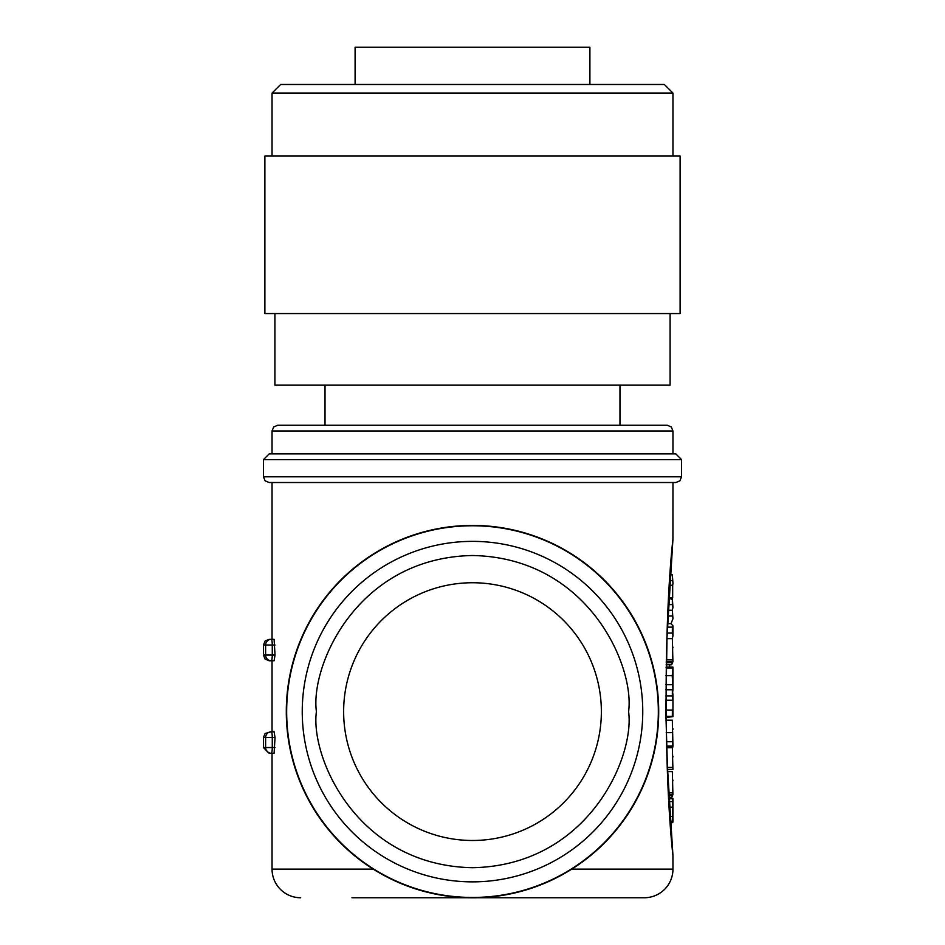 <?xml version="1.0" encoding="UTF-8"?>
<svg xmlns="http://www.w3.org/2000/svg" width="945" height="945" viewBox="0 0 945 945"><rect width="100%" height="100%" fill="white"/><g stroke="black" fill="none" stroke-linecap="round" stroke-linejoin="round"><path stroke-width="1.42" d="M274.912 313.563L274.912 385.158L670.088 385.158L670.088 313.563M680.116 156.067L264.883 156.067L264.883 313.563L680.116 313.563L680.116 156.067M272.042 93.071L280.641 84.483L664.359 84.483L672.958 93.071L272.042 93.071L272.042 156.067M589.904 84.483L589.904 47.25L355.096 47.25L355.096 84.483M606.123 897.75L644.313 897.75A28.633 28.633 0 0 0 672.958 869.116L672.923 855.355C663.851 773.223 663.851 621.373 672.923 539.241L672.958 482.517L675.805 482.517L269.195 482.517L272.042 482.517L272.042 639.304L274.109 639.304L275.019 655.062L274.109 660.779L269.183 660.779L265.096 659.078L263.454 655.062L265.616 655.062L265.616 645.033L275.019 645.033M272.042 731.796L274.109 731.796L271.286 731.796L272.042 731.796L272.042 660.779L271.286 660.779A5.729 5.67 -90 0 1 265.616 655.062L272.266 655.062A5.729 0.98 90 0 1 271.286 660.779M274.109 731.796L275.019 737.513L274.109 753.271L269.183 753.271L272.042 753.271L272.042 869.116L373.192 869.116M467.799 897.75L351.953 897.75M300.675 897.75A28.633 28.633 0 0 1 272.042 869.116M271.286 731.796L265.096 733.497L263.454 737.513L265.616 737.513A5.729 5.67 90 0 1 271.286 731.796A5.729 0.98 90 0 1 272.266 737.513L275.019 737.513M263.454 459.613L263.454 476.8L681.546 476.8L681.546 459.613L263.454 459.613L269.183 453.883L675.817 453.883L681.546 459.613M672.958 453.883L672.958 430.979L272.042 430.979L273.719 426.927L277.771 425.25L667.229 425.25L671.281 426.927L672.958 430.979M272.042 453.883L272.042 430.979M601.363 711.609A128.863 128.863 0 0 1 472.5 840.483A128.863 128.863 0 0 1 343.637 711.609A128.863 128.863 0 0 1 472.5 582.746A128.863 128.863 0 0 1 601.363 711.609M269.183 639.304L265.096 641.017L263.454 645.033L265.616 645.033A5.729 5.67 90 0 1 271.286 639.304L274.109 639.304L271.286 639.304A5.729 0.98 90 0 1 272.266 645.033L272.266 655.062L271.286 655.062M275.019 747.542L272.266 747.542A5.729 0.98 90 0 1 271.286 753.271A5.729 5.67 -90 0 1 265.616 747.542L263.454 747.542L269.183 753.271M272.266 747.542L265.616 747.542L265.616 737.513L272.266 737.513L272.266 747.542L271.286 747.542M672.356 574.867L672.958 583.372L672.356 574.867L670.702 574.867M672.356 580.643L670.288 580.643M672.958 583.372L672.675 585.25L669.97 585.25M672.675 585.25L672.675 597.63L669.143 597.63M672.675 597.63L671.753 599.614M669.06 598.846L672.356 598.846L672.356 604.623L668.706 604.623M672.356 604.623L672.958 607.351L672.285 610.246M672.958 607.351L672.356 598.846M667.205 633.067L672.356 633.067L672.958 635.796L672.32 638.619M672.356 610.246L672.958 618.751L672.356 610.246L668.363 610.246M672.356 616.022L668.044 616.022M672.958 618.751L671.021 623.641L667.643 623.641M671.021 623.641L672.958 625.885L672.356 627.126L667.477 627.126M672.356 627.126L672.356 633.067M672.592 661.831L672.592 662.74L666.19 662.74M672.592 662.74L671.6 664.737L666.142 664.737M669.651 664.737L669.651 667.135M672.356 638.619L672.911 661.831L672.356 638.619L666.969 638.619M672.356 659.846L666.26 659.846M672.911 661.831L666.213 661.831M672.958 647.112L672.911 647.857M672.71 691.634L672.958 689.732L665.788 689.732M672.958 673.561L672.958 667.135L666.083 667.135L672.958 667.135L672.249 675.628L672.958 689.732L672.958 673.572L672.344 674.447M665.823 710.073L672.356 710.073L672.356 716.393L665.894 716.393M665.788 689.767L672.356 689.767L672.958 694.965L672.958 716.653L665.906 717.456M672.356 689.767L672.356 695.898L665.764 695.898M672.356 695.898L672.946 700.198L665.764 700.198M672.946 700.198L672.946 710.451L672.356 710.073M666.603 746.018L672.958 746.018L672.356 720.184L672.604 747.247M672.356 720.184L665.953 720.184M672.356 747.719L672.911 769.384L672.356 747.719L666.65 747.719M672.356 767.387L667.465 767.387M672.911 769.384L667.572 769.384M672.958 756.224L672.911 756.957M672.592 794.851L672.592 795.749L669.06 795.749M672.592 795.749L671.6 797.745L669.19 797.745M669.651 797.745L669.651 798.501M672.356 771.628L672.911 794.851L672.356 771.628L667.678 771.628M672.356 792.855L668.871 792.855M672.911 794.851L669.001 794.851M672.958 780.133L672.911 780.865M672.946 815.972L672.958 798.702L672.427 801.573L672.521 822.445M672.958 798.702L669.249 798.808M672.958 728.678L672.911 729.422M658.7 711.644A186.2 186.2 0 0 1 472.476 897.809A186.2 186.2 0 0 1 286.3 711.585A186.2 186.2 0 0 1 472.524 525.42A186.2 186.2 0 0 1 658.7 711.644M642.754 711.609A170.254 170.254 0 0 1 472.5 881.862A170.254 170.254 0 0 1 302.246 711.609A170.254 170.254 0 0 1 472.5 541.367A170.254 170.254 0 0 1 642.754 711.609M628.59 711.609C634.863 757.276 588.038 865.573 472.5 867.711C356.962 865.573 310.137 757.276 316.41 711.609C310.137 665.953 356.962 557.644 472.5 555.518C588.038 557.644 634.863 665.953 628.59 711.609M571.808 869.116L672.958 869.116M658.334 711.644A185.834 185.834 0 0 1 472.5 897.455A185.834 185.834 0 0 1 286.666 711.585A185.834 185.834 0 0 1 472.5 525.774A185.834 185.834 0 0 1 658.334 711.644M275.019 655.062L272.266 655.062M672.923 539.241A5.729 4.607 1.4 0 1 672.923 539.347L672.958 536.618M672.923 539.347A5.729 4.607 1.4 0 1 672.923 539.382L667.016 637.462L665.847 712.601L667.418 766.277L672.923 855.071M672.923 855.355L672.958 857.977M672.793 667.938L666.071 667.938M672.249 675.628L665.93 675.628M672.675 684.7L665.823 684.7M666.627 746.751L672.923 746.751M672.356 732.659L666.201 732.659M672.686 741.73L666.461 741.73M670.808 821.252L672.958 821.252L672.958 815.464M672.923 821.985L670.867 821.985M672.427 801.573L669.438 801.573M672.249 807.172L669.816 807.172M672.639 816.492L670.466 816.492M619.979 385.158L619.979 425.25M672.958 93.071L672.958 156.067M477.201 897.75L644.313 897.75M263.454 476.8L265.132 480.851L269.183 482.517M681.546 476.8L679.868 480.851L675.817 482.517M263.454 737.513L263.454 747.542M263.454 645.033L263.454 655.062M666.638 747.353L672.722 747.353M670.915 822.658L672.698 822.658M669.237 798.501L672.875 798.501M672.958 635.796L672.958 625.885M325.021 385.158L325.021 425.25"/></g></svg>
